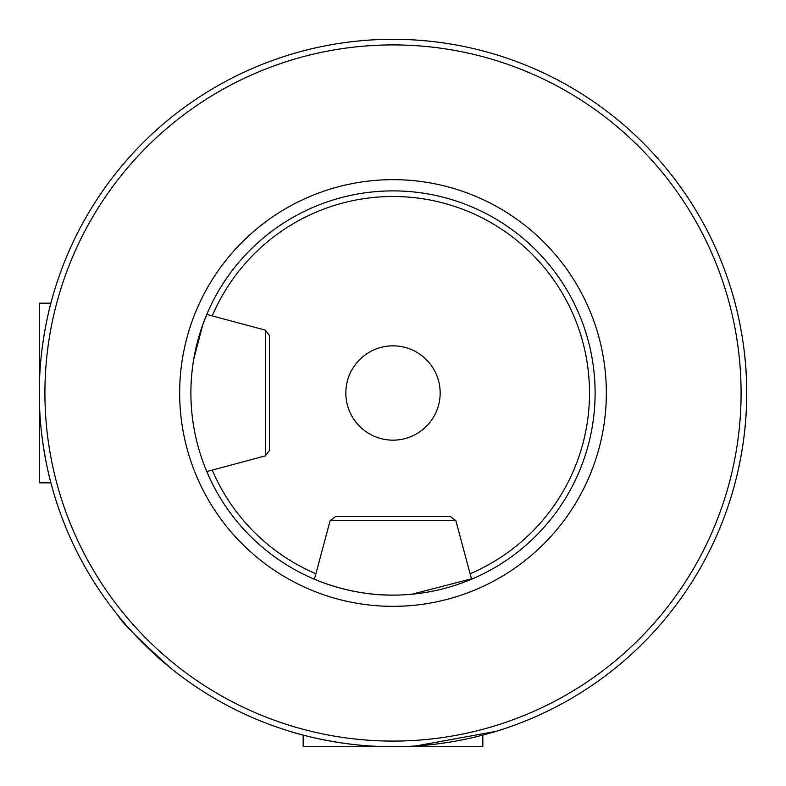 <?xml version="1.0" encoding="UTF-8"?>
<svg xmlns="http://www.w3.org/2000/svg" width="786" height="786" viewBox="0 0 786 786"><rect width="100%" height="100%" fill="white"/><g stroke="black" fill="none" stroke-linecap="round" stroke-linejoin="round"><path stroke-width="1.18" d="M52.24 298.199C52.515 297.108 38.858 342.215 39.3 393.069C38.887 443.923 52.524 488.902 52.24 487.801L50.893 482.83L39.3 482.83L39.3 303.17L50.893 303.17L52.24 298.199M384.03 39.418L393 39.3A353.7 353.7 0 0 0 39.3 393A353.7 353.7 0 0 0 393 746.7A353.7 353.7 0 0 0 746.7 393A353.7 353.7 0 0 0 393 39.3A353.7 353.7 0 0 0 39.3 393A353.7 353.7 0 0 0 393 746.7C337.479 747.211 288.717 730.99 289.838 731.324C288.678 731.009 337.587 747.201 393 746.7L396.38 746.68M415.951 745.953L496.163 731.324L487.143 733.937M207.828 311.993L206.777 314.439L265.324 330.13L269.49 335.553L269.49 416.659M265.324 330.13L265.324 455.87L206.777 471.561L208.005 474.41M335.553 516.51L450.447 516.51L335.553 516.51L330.13 520.676L455.87 520.676L471.561 579.223L474.41 577.995M313.182 578.683L314.439 579.223L330.13 520.676M393 190.89A202.11 202.11 0 0 0 190.89 393A202.11 202.11 0 0 0 393 595.11A202.11 202.11 0 0 0 595.11 393A202.11 202.11 0 0 0 393 190.89A202.11 202.11 0 0 0 190.89 393A202.11 202.11 0 0 0 393 595.11C348.905 595.729 310.873 577.769 311.59 577.995M440.16 393A47.16 47.16 0 0 0 393 345.84A47.16 47.16 0 0 0 345.84 393A47.16 47.16 0 0 0 393 440.16A47.16 47.16 0 0 0 440.16 393M731.953 494.06C731.668 494.993 745.374 452.638 746.523 404.23M170.11 667.638C138.248 638.772 120.995 621.52 118.362 615.89M193.729 359.202L202.788 324.657L208.005 311.59M482.83 735.107L482.83 746.7L303.17 746.7L303.17 735.107L297.776 733.643M474.007 578.172L411.903 594.226M746.523 381.77C745.393 333.549 731.687 291.007 731.953 291.94M449.14 43.78L448.059 43.613M340.977 43.151L336.86 43.78M265.324 455.87L269.49 450.447L269.49 335.553M470.097 573.751A196.5 196.5 0 0 0 393 196.5A196.5 196.5 0 0 0 212.249 315.903M212.249 470.097A196.5 196.5 0 0 0 315.903 573.751M393 741.09A348.09 348.09 0 0 0 741.09 393A348.09 348.09 0 0 0 393 44.91A348.09 348.09 0 0 0 44.91 393A348.09 348.09 0 0 0 393 741.09M393 606.34A213.34 213.34 0 0 0 606.34 393A213.34 213.34 0 0 0 393 179.66A213.34 213.34 0 0 0 179.66 393A213.34 213.34 0 0 0 393 606.34M455.87 520.676L450.447 516.51"/></g></svg>
